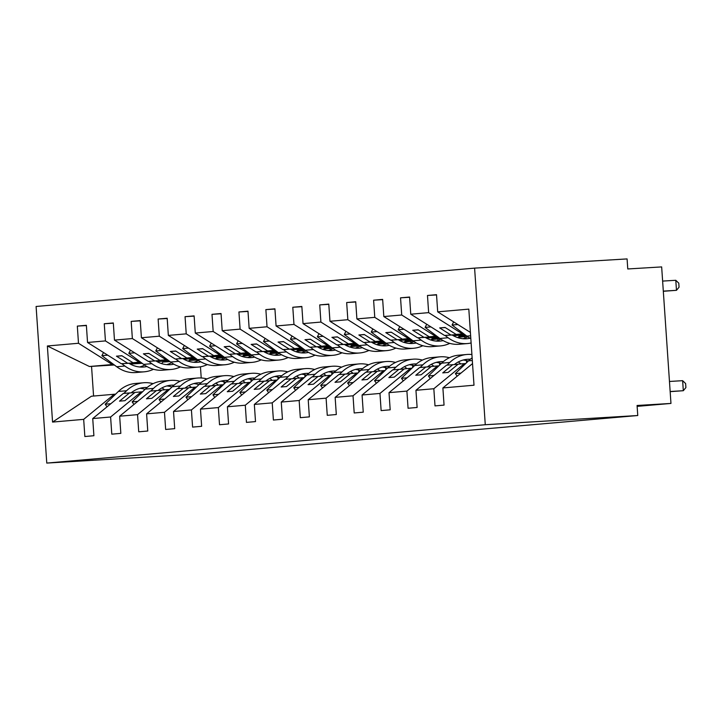 <?xml version="1.0" encoding="UTF-8"?>
<svg xmlns="http://www.w3.org/2000/svg" width="722" height="722" viewBox="0 0 722 722"><rect width="100%" height="100%" fill="white"/><g stroke="black" fill="none" stroke-linecap="round" stroke-linejoin="round"><path stroke-width="1.08" d="M474.598 268.124L627.084 258.918L627.77 268.963L661.659 266.914L670.964 403.436L637.075 405.484L637.761 415.52L485.274 424.726L474.598 268.124L36.1 306.48L46.777 463.082L485.274 424.726M224.668 357.48L216.248 357.986M196.826 359.159L190.012 359.574M168.984 360.838L156.945 361.569M141.151 362.525L121.314 363.717L140.934 362.363M86.387 325.55L77.326 326.1L86.369 325.306L87.543 342.472L121.314 363.717M222.493 359.285L222.394 357.859L215.995 358.247M115.61 394.149L91.441 396.225L52.562 422.081L47.372 345.982L78.49 343.266L77.326 326.1M78.49 343.266L112.262 364.511L113.616 364.43M197.133 359.385L189.778 359.836M169.291 361.072L163.515 361.415M141.449 362.751L129.256 363.482M251.599 355.125L243.179 355.63M223.757 356.803L216.943 357.219M195.924 358.482L183.875 359.213M168.082 360.17L148.254 361.361L167.874 360.007M113.327 323.194L104.257 323.745L113.309 322.951L114.473 340.116L148.254 361.361M249.424 356.93L249.325 355.504L242.935 355.892M87.543 342.472L105.43 340.91L104.257 323.745M105.43 340.91L139.202 362.155L140.546 362.074M224.064 357.029L216.717 357.48M196.222 358.717L190.446 359.06M168.388 360.395L156.187 361.126M278.539 352.769L270.118 353.275M250.696 354.448L243.883 354.863M222.854 356.127L210.815 356.858M195.021 357.814L175.184 359.005L194.805 357.652M140.258 320.839L131.187 321.389L140.239 320.595L141.413 337.761L175.184 359.005M276.364 354.574L276.264 353.148L269.866 353.536M114.473 340.116L132.361 338.555L131.187 321.389M132.361 338.555L166.132 359.8L167.486 359.718M251.003 354.673L243.648 355.125M223.161 356.361L217.385 356.704M195.319 358.04L183.126 358.771M305.469 350.414L297.049 350.919M277.627 352.092L270.813 352.507M249.794 353.771L237.746 354.502M221.952 355.459L202.115 356.65L221.744 355.296M167.197 318.483L158.127 319.034L167.179 318.24L168.343 335.405L202.115 356.65M303.294 352.219L303.195 350.793L296.805 351.181M141.413 337.761L159.3 336.199L158.127 319.034M159.3 336.199L193.072 357.444L194.417 357.363M277.934 352.318L270.588 352.76M250.092 354.006L244.316 354.349M222.259 355.684L210.057 356.415M332.409 348.058L323.979 348.564M304.567 349.737L297.753 350.152M276.725 351.415L264.685 352.146M248.891 353.103L229.054 354.294L248.675 352.941M194.128 316.128L185.058 316.678L194.11 315.884L195.283 333.05L229.054 354.294M330.225 349.863L330.135 348.437L323.736 348.825M168.343 335.405L186.231 333.844L185.058 316.678M186.231 333.844L220.002 355.089L221.356 355.007M304.865 349.962L297.518 350.405M277.031 351.641L271.255 351.993M249.189 353.329L236.997 354.06M359.339 345.703L350.919 346.208M331.497 347.381L324.683 347.796M303.664 349.06L291.616 349.791M275.822 350.739L255.985 351.939L275.614 350.585M221.067 313.772L211.997 314.323L221.049 313.528L222.214 330.694L255.985 351.939M357.164 347.508L357.065 346.082L350.675 346.47M195.283 333.05L213.17 331.488L211.997 314.323M213.17 331.488L246.942 352.733L248.287 352.652M331.804 347.607L324.458 348.049M303.962 349.286L298.186 349.638M276.129 350.973L263.927 351.704M386.279 343.347L377.85 343.852M358.437 345.026L351.623 345.441M330.595 346.704L318.555 347.435M302.753 348.383L282.925 349.583L302.545 348.23M247.998 311.417L238.928 311.967L247.98 311.173L249.153 328.339L282.925 349.583M384.095 345.152L384.005 343.726L377.606 344.114M222.214 330.694L240.101 329.133L238.928 311.967M240.101 329.133L273.873 350.378L275.226 350.296M358.735 345.251L351.388 345.694M330.902 346.93L325.126 347.282M303.06 348.618L290.858 349.349M413.21 340.992L404.789 341.497M385.368 342.67L378.554 343.085M357.534 344.349L345.486 345.08M329.692 346.028L309.855 347.228L329.485 345.874M274.929 309.061L265.867 309.612L274.92 308.817L276.084 325.983L309.855 347.228M411.035 342.797L410.935 341.371L404.546 341.759M249.153 328.339L267.032 326.777L265.867 309.612M267.032 326.777L300.812 348.022L302.157 347.941M385.674 342.896L378.328 343.338M357.832 344.575L352.056 344.926M329.999 346.262L317.797 346.993M440.149 338.636L431.72 339.141M412.307 340.315L405.484 340.73M384.465 341.993L372.426 342.724M356.623 343.672L336.795 344.872L356.415 343.519M301.868 306.706L292.798 307.256L301.85 306.462L303.023 323.627L336.795 344.872M437.965 340.441L437.875 339.015L431.476 339.403M276.084 325.983L293.971 324.422L292.798 307.256M293.971 324.422L327.743 345.667L329.088 345.585M412.605 340.54L405.259 340.983M384.772 342.219L378.996 342.571M356.93 343.907L344.728 344.638M467.08 336.281L458.66 336.786M439.238 337.959L432.424 338.374M411.405 339.638L399.356 340.369M383.562 341.316L363.726 342.517L383.355 341.163M328.799 304.35L319.738 304.901L328.79 304.106L329.954 321.272L363.726 342.517M464.905 338.086L464.806 336.66L458.416 337.048M303.023 323.627L320.902 322.066L319.738 304.901M320.902 322.066L354.683 343.311L356.027 343.23M439.545 338.185L432.189 338.627M411.702 339.863L405.926 340.215M383.869 341.542L371.668 342.282M466.177 335.604L459.354 336.019M438.335 337.282L426.296 338.013M410.493 338.961L390.665 340.161L410.286 338.808M355.738 301.995L346.668 302.545L355.72 301.751L356.894 318.916L390.665 340.161M329.954 321.272L347.842 319.711L346.668 302.545M347.842 319.711L381.613 340.955L382.958 340.874M466.475 335.829L459.129 336.272M438.642 337.508L432.866 337.86M410.8 339.187L398.598 339.927M465.266 334.927L453.226 335.658M437.433 336.605L417.596 337.806L437.225 336.452M382.669 299.639L373.608 300.19L382.651 299.395L383.824 316.561L417.596 337.806M356.894 318.916L374.772 317.355L373.608 300.19M374.772 317.355L408.544 338.6L409.897 338.519M465.573 335.152L459.797 335.504M437.731 336.831L425.538 337.571M464.363 334.25L444.535 335.45L464.156 334.096M409.609 297.283L400.539 297.825L409.591 297.04L410.764 314.205L444.535 335.45M383.824 316.561L401.712 315L400.539 297.825M401.712 315L435.483 336.244L436.828 336.163M464.67 334.476L452.468 335.216M114.293 394.221L83.68 419.356L84.853 436.521L93.896 435.727L92.732 418.561L110.61 417L141.223 391.865L142.55 391.793M134.788 392.569L123.345 393.436L92.732 418.561M110.61 417L111.784 434.166L120.836 433.371L119.662 416.206L137.55 414.645L168.163 389.51L169.48 389.429M161.719 390.214L150.275 391.08L119.662 416.206M137.55 414.645L138.723 431.81L147.766 431.016L146.602 413.85L164.481 412.289L195.093 387.154L196.42 387.073M188.65 387.858L177.206 388.725L146.602 413.85M164.481 412.289L165.654 429.455L174.706 428.66L173.533 411.495L191.42 409.934L222.033 384.799L223.351 384.718M215.589 385.503L204.145 386.369L173.533 411.495M191.42 409.934L192.594 427.099L201.637 426.305L200.472 409.139L218.351 407.578L248.964 382.443L250.281 382.362M242.52 383.147L231.076 384.014L200.472 409.139M218.351 407.578L219.524 424.744L228.576 423.949L227.403 406.784L245.29 405.222L275.903 380.088L277.221 380.007M269.459 380.792L258.016 381.649L227.403 406.784M245.29 405.222L246.455 422.388L255.507 421.594L254.343 404.428L272.221 402.867L302.834 377.732L304.152 377.651M296.39 378.436L284.946 379.294L254.343 404.428M272.221 402.867L273.394 420.033L282.446 419.238L281.273 402.073L299.161 400.511L329.764 375.377L331.091 375.296M323.33 376.081L311.886 376.938L281.273 402.073M299.161 400.511L300.325 417.677L309.377 416.883L308.213 399.717L326.091 398.156L356.704 373.021L358.022 372.94M350.26 373.725L338.817 374.583L308.213 399.717M326.091 398.156L327.265 415.321L336.317 414.527L335.143 397.362L353.031 395.8L383.635 370.666L384.961 370.585M377.2 371.37L365.756 372.227L335.143 397.362M353.031 395.8L354.195 412.966L363.247 412.172L362.074 395.006L379.962 393.445L410.574 368.31L411.892 368.229M404.13 369.014L392.687 369.872L362.074 395.006M379.962 393.445L381.135 410.61L390.187 409.816L389.014 392.651L406.901 391.089L437.505 365.955L438.832 365.873M431.07 366.659L419.626 367.516L389.014 392.651M406.901 391.089L408.065 408.255L417.117 407.461L415.944 390.295L433.832 388.734L435.005 405.899L444.057 405.105L442.884 387.94L474.002 385.214L468.813 309.124L437.694 311.85L470.401 332.418M458.001 364.303L446.557 365.161L415.944 390.295M437.694 311.85L436.521 294.684L427.478 295.469L436.539 294.928M410.764 314.205L428.642 312.635L427.478 295.469M428.642 312.635L462.414 333.889L463.768 333.808M637.138 406.369L670.964 403.436M472.522 363.599L442.884 387.94M224.172 383.933L224.019 381.767M251.103 381.577L250.958 379.411M278.042 379.221L277.889 377.055M304.973 376.857L304.828 374.7M331.912 374.501L331.759 372.344M358.843 372.146L358.699 369.989M385.783 369.79L385.629 367.633M412.713 367.435L412.569 365.278M439.653 365.079L439.499 362.922M466.583 362.724L466.439 360.567M52.562 422.081L83.68 419.356M196.619 359.005L190.166 359.394M168.777 360.684L156.674 361.415M249.325 355.504L242.754 356.081M140.754 362.227L132.947 362.706L139.202 362.155M196.438 358.87L190.301 359.24M168.596 360.549L156.448 361.28M129.59 392.885L119.518 401.152L124.906 400.683L134.978 392.416L141.223 391.865M132.947 362.706L121.837 355.711L116.45 356.181L127.559 363.175M223.549 356.65L217.096 357.038M195.716 358.329L183.605 359.06M276.264 353.148L269.685 353.726M167.694 359.872L159.887 360.341L166.132 359.8M223.369 356.515L217.232 356.885M195.536 358.193L183.379 358.924M156.521 390.53L146.449 398.797L151.837 398.327L161.909 390.06L168.163 389.51M159.887 360.341L148.777 353.356L143.389 353.825L154.499 360.82M250.489 354.294L244.036 354.683M222.647 355.973L210.544 356.704M303.195 350.793L296.616 351.37M194.624 357.516L186.817 357.986L193.072 357.444M250.308 354.159L244.171 354.529M222.466 355.838L210.319 356.569M183.46 388.174L173.388 396.441L178.776 395.972L188.848 387.705L195.093 387.154M186.817 357.986L175.708 351L170.32 351.47L181.43 358.464M277.419 351.939L270.967 352.327M249.577 353.618L237.475 354.349M330.135 348.437L323.555 349.015M221.564 355.161L213.757 355.63L220.002 355.089M277.239 351.804L271.102 352.174M249.397 353.482L237.249 354.213M210.391 385.819L200.319 394.086L205.707 393.616L215.779 385.349L222.033 384.799M213.757 355.63L202.647 348.645L197.259 349.114L208.369 356.108M304.359 349.583L297.906 349.971M276.517 351.262L264.414 351.993M357.065 346.082L350.486 346.659M248.494 352.805L240.688 353.275L246.942 352.733M304.179 349.448L298.042 349.818M276.336 351.127L264.189 351.858M237.33 383.463L227.259 391.73L232.646 391.261L242.718 382.994L248.964 382.443M240.688 353.275L229.578 346.289L224.19 346.759L235.3 353.753M331.29 347.228L324.837 347.616M303.448 348.906L291.345 349.638M384.005 343.726L377.425 344.304M275.434 350.45L267.627 350.919L273.873 350.378M331.109 347.092L324.972 347.462M303.267 348.771L291.119 349.502M264.261 381.108L254.189 389.375L259.577 388.905L269.649 380.638L275.903 380.088M267.627 350.919L256.518 343.934L251.13 344.403L262.239 351.397M358.229 344.872L351.776 345.26M330.387 346.551L318.285 347.282M410.935 341.371L404.356 341.948M302.365 348.094L294.558 348.564L300.812 348.022M358.04 344.737L351.903 345.107M330.207 346.416L318.059 347.147M291.201 378.752L281.129 387.019L286.517 386.55L296.589 378.283L302.834 377.732M294.558 348.564L283.448 341.578L278.06 342.048L289.17 349.042M385.16 342.517L378.707 342.905M357.318 344.195L345.215 344.926M437.875 339.015L431.296 339.593M329.304 345.739L321.498 346.208L327.743 345.667M384.979 342.381L378.842 342.751M357.137 344.06L344.99 344.791M318.131 376.397L308.059 384.664L313.447 384.194L323.519 375.927L329.764 375.377M321.498 346.208L310.379 339.223L305 339.692L316.11 346.677M412.091 340.161L405.647 340.549M384.257 341.84L372.155 342.571M464.806 336.66L458.226 337.237M356.235 343.383L348.428 343.852L354.683 343.311M411.91 340.026L405.773 340.396M384.077 341.705L371.92 342.436M345.071 374.041L334.999 382.308L340.387 381.839L350.459 373.572L356.704 373.021M348.428 343.852L337.318 336.867L331.93 337.336L343.04 344.322M439.03 337.806L432.577 338.194M411.188 339.484L399.085 340.215M383.174 341.028L375.368 341.497L381.613 340.955M438.85 337.67L432.713 338.04M411.008 339.349L398.86 340.08M372.001 371.686L361.93 379.952L367.317 379.483L377.389 371.216L383.635 370.666M375.368 341.497L364.249 334.512L358.87 334.981L369.98 341.966M465.961 335.45L459.517 335.838M438.128 337.129L426.025 337.86M410.105 338.672L402.298 339.141L408.544 338.6M465.78 335.315L459.643 335.685M437.947 336.993L425.79 337.725M398.941 369.33L388.869 377.597L394.257 377.128L404.329 368.861L410.574 368.31M402.298 339.141L391.189 332.156L385.801 332.625L396.91 339.611M465.058 334.773L452.956 335.504M437.045 336.317L429.238 336.786L435.483 336.244M464.878 334.638L452.73 335.369M425.872 366.975L415.8 375.241L421.188 374.772L431.26 366.505L437.505 365.955M429.238 336.786L418.119 329.801L412.731 330.27L423.85 337.255M463.975 333.961L456.169 334.43L462.414 333.889M452.811 364.619L442.739 372.886L448.127 372.417L458.19 364.141L465.762 363.518M464.445 363.599L433.832 388.734M456.169 334.43L445.059 327.445L439.671 327.914L450.781 334.9M222.394 357.859L215.815 358.437M47.372 345.982L89.42 366.505L112.262 364.511M89.42 366.505L91.55 366.37L93.571 396.035M197.891 359.953L189.191 360.477M170.04 361.632L162.964 362.056M142.207 363.31L130.204 364.032M114.365 364.989L91.55 366.37M46.777 463.082L199.263 453.876L637.761 415.52M200.454 366.794L201.221 377.985M445.266 327.571L439.671 327.914M418.336 329.927L412.731 330.27M391.396 332.282L385.801 332.625M364.466 334.638L358.87 334.981M337.526 337.003L331.93 337.336M310.595 339.358L305 339.692M283.656 341.714L278.06 342.048M256.725 344.069L251.13 344.403M229.795 346.425L224.19 346.759M202.855 348.78L197.259 349.114M175.924 351.136L170.32 351.47M148.985 353.491L143.389 353.825M122.054 355.847L116.45 356.181M670.151 391.505L683.319 390.71L670.16 391.649M682.633 380.675L685.629 383.562L685.9 387.579L683.319 390.71L682.633 380.675L669.465 381.469M472.134 357.85A37.03 31.227 85 0 0 468.542 360.829L455.347 373.59L457.179 376.207M460.952 373.103L455.347 373.59M663.31 291.273L676.478 290.325L663.301 291.119M675.792 280.289L678.779 283.177L679.059 287.194L676.478 290.325L675.792 280.289L662.625 281.084M470.825 338.645A37.03 31.227 -95 0 1 466.863 336.118L452.044 325.044L457.856 324.53M452.044 325.044L453.669 321.895M471.908 354.538A37.03 31.227 85 0 0 466.8 354.484L458.614 355.206A37.03 31.227 85 0 0 441.611 363.184L428.417 375.954L430.24 378.563M466.8 354.484A37.03 31.227 85 0 0 449.797 362.471L447.062 365.115M434.012 375.458L428.417 375.954M454.391 364.52A32.201 27.156 -95 0 1 467.224 359.303A32.201 27.156 -95 0 1 470.32 359.24M463.163 360.025A32.201 27.156 -95 0 1 468.28 361.081M449.391 357.742A37.03 31.227 85 0 0 439.869 356.839L431.675 357.561A37.03 31.227 85 0 0 414.672 365.54L401.477 378.31L403.309 380.918M460.844 363.915A37.03 31.227 85 0 0 458.299 361.957M439.869 356.839A37.03 31.227 85 0 0 422.866 364.827L420.123 367.471M407.082 377.814L401.477 378.31M427.46 366.875A32.201 27.156 -95 0 1 440.285 361.659A32.201 27.156 -95 0 1 443.38 361.596M436.223 362.381A32.201 27.156 -95 0 1 441.35 363.437M422.451 360.097A37.03 31.227 85 0 0 412.93 359.195L404.744 359.917A37.03 31.227 85 0 0 387.741 367.895L374.547 380.665L376.37 383.274M433.904 366.271A37.03 31.227 85 0 0 431.368 364.312M412.93 359.195A37.03 31.227 85 0 0 395.927 367.182L393.192 369.826M380.142 380.169L374.547 380.665M400.52 369.231A32.201 27.156 -95 0 1 413.354 364.014A32.201 27.156 -95 0 1 416.45 363.951M409.293 364.736A32.201 27.156 -95 0 1 414.41 365.792M395.521 362.453A37.03 31.227 85 0 0 385.999 361.551L377.805 362.273A37.03 31.227 85 0 0 360.801 370.251L347.607 383.021L349.439 385.629M406.973 368.626A37.03 31.227 85 0 0 404.428 366.668M385.999 361.551A37.03 31.227 85 0 0 368.996 369.538L366.253 372.191M353.211 382.525L347.607 383.021M373.59 371.586A32.201 27.156 -95 0 1 386.414 366.37A32.201 27.156 -95 0 1 389.519 366.307M382.353 367.092A32.201 27.156 -95 0 1 387.479 368.148M471.114 342.968A37.03 31.227 -95 0 1 467.477 343.546A37.03 31.227 -95 0 1 448.109 337.752L444.987 335.423M467.477 343.546L459.291 344.259A37.03 31.227 -95 0 1 439.924 338.474L425.105 327.4L430.926 326.885M425.105 327.4L426.738 324.25M462.928 338.717A32.201 27.156 85 0 0 467.793 336.786M452.107 334.99A32.201 27.156 85 0 0 467.062 338.726A32.201 27.156 85 0 0 470.121 338.248M460.013 335.243A37.03 31.227 -95 0 1 457.811 337.661M449.77 343.365A37.03 31.227 -95 0 1 440.546 345.901A37.03 31.227 -95 0 1 421.179 340.107L418.056 337.779M440.546 345.901L432.352 346.614A37.03 31.227 -95 0 1 412.993 340.829L398.174 329.755L403.986 329.241M398.174 329.755L399.798 326.606M435.998 341.073A32.201 27.156 85 0 0 440.862 339.141M425.177 337.345A32.201 27.156 85 0 0 440.122 341.082A32.201 27.156 85 0 0 443.182 340.603M433.083 337.598A37.03 31.227 -95 0 1 430.872 340.017M422.83 345.721A37.03 31.227 -95 0 1 413.607 348.257A37.03 31.227 -95 0 1 394.239 342.463L391.116 340.134M413.607 348.257L405.421 348.97A37.03 31.227 -95 0 1 386.053 343.185L371.234 332.111L377.055 331.597M371.234 332.111L372.868 328.961M409.058 343.428A32.201 27.156 85 0 0 413.923 341.497M398.237 339.701A32.201 27.156 85 0 0 413.192 343.437A32.201 27.156 85 0 0 416.251 342.968M406.143 339.954A37.03 31.227 -95 0 1 403.941 342.372M395.9 348.076A37.03 31.227 -95 0 1 386.676 350.612A37.03 31.227 -95 0 1 367.308 344.818L364.186 342.49M386.676 350.612L378.49 351.325A37.03 31.227 -95 0 1 359.123 345.54L344.304 334.466L350.116 333.952M344.304 334.466L345.928 331.326M382.128 345.784A32.201 27.156 85 0 0 386.992 343.852M371.307 342.057A32.201 27.156 85 0 0 386.252 345.793A32.201 27.156 85 0 0 389.311 345.324M368.59 364.809A37.03 31.227 85 0 0 359.06 363.915L350.874 364.628A37.03 31.227 85 0 0 333.871 372.606L320.676 385.377L322.499 387.985M380.043 370.982A37.03 31.227 85 0 0 377.498 369.023M359.06 363.915A37.03 31.227 85 0 0 342.057 371.893L339.322 374.547M326.281 384.88L320.676 385.377M346.65 373.942A32.201 27.156 -95 0 1 359.484 368.725A32.201 27.156 -95 0 1 362.579 368.662M355.423 369.447A32.201 27.156 -95 0 1 360.54 370.503M379.212 342.309A37.03 31.227 -95 0 1 377.001 344.728M368.96 350.432A37.03 31.227 -95 0 1 359.737 352.968A37.03 31.227 -95 0 1 340.369 347.174L337.255 344.845M359.737 352.968L351.551 353.681A37.03 31.227 -95 0 1 332.183 347.896L317.364 336.822L323.185 336.308M317.364 336.822L318.998 333.681M355.188 348.139A32.201 27.156 85 0 0 360.052 346.208M344.367 344.412A32.201 27.156 85 0 0 359.321 348.157A32.201 27.156 85 0 0 362.381 347.679M341.65 367.164A37.03 31.227 85 0 0 332.129 366.271L323.943 366.984A37.03 31.227 85 0 0 306.931 374.962L293.746 387.732L295.569 390.34M353.103 373.337A37.03 31.227 85 0 0 350.558 371.379M332.129 366.271A37.03 31.227 85 0 0 315.126 374.249L312.382 376.902M299.341 387.236L293.746 387.732M319.72 376.297A32.201 27.156 -95 0 1 332.544 371.081A32.201 27.156 -95 0 1 335.649 371.018M328.483 371.803A32.201 27.156 -95 0 1 333.609 372.859M352.273 344.665A37.03 31.227 -95 0 1 350.071 347.083M342.029 352.787A37.03 31.227 -95 0 1 332.806 355.323A37.03 31.227 -95 0 1 313.438 349.538L310.316 347.201M332.806 355.323L324.62 356.036A37.03 31.227 -95 0 1 305.253 350.251L290.434 339.178L296.246 338.663M290.434 339.178L292.058 336.037M328.257 350.495A32.201 27.156 85 0 0 333.122 348.564M317.436 346.768A32.201 27.156 85 0 0 332.382 350.513A32.201 27.156 85 0 0 335.441 350.035M314.72 369.52A37.03 31.227 85 0 0 305.189 368.626L297.004 369.339A37.03 31.227 85 0 0 280.001 377.317L266.806 390.088L268.629 392.696M326.173 375.693A37.03 31.227 85 0 0 323.627 373.734M305.189 368.626A37.03 31.227 85 0 0 288.186 376.604L285.452 379.258M272.411 389.591L266.806 390.088M292.78 378.653A32.201 27.156 -95 0 1 305.614 373.436A32.201 27.156 -95 0 1 308.709 373.373M301.552 374.158A32.201 27.156 -95 0 1 306.67 375.214M325.342 347.02A37.03 31.227 -95 0 1 323.131 349.439M315.09 355.143A37.03 31.227 -95 0 1 305.866 357.679A37.03 31.227 -95 0 1 286.508 351.894L283.385 349.556M305.866 357.679L297.681 358.392A37.03 31.227 -95 0 1 278.313 352.607L263.494 341.533L269.315 341.019M263.494 341.533L265.127 338.392M301.327 352.85A32.201 27.156 85 0 0 306.182 350.919M290.497 349.123A32.201 27.156 85 0 0 305.451 352.868A32.201 27.156 85 0 0 308.511 352.39M287.78 371.875A37.03 31.227 85 0 0 278.259 370.982L270.073 371.695A37.03 31.227 85 0 0 253.061 379.673L239.875 392.443L241.699 395.051M299.233 378.048A37.03 31.227 85 0 0 296.688 376.09M278.259 370.982A37.03 31.227 85 0 0 261.256 378.96L258.512 381.613M245.471 391.947L239.875 392.443M265.849 381.008A32.201 27.156 -95 0 1 278.683 375.792A32.201 27.156 -95 0 1 281.779 375.729M274.613 376.514A32.201 27.156 -95 0 1 279.739 377.57M298.403 349.376A37.03 31.227 -95 0 1 296.2 351.794M288.159 357.498A37.03 31.227 -95 0 1 278.936 360.034A37.03 31.227 -95 0 1 259.568 354.249L256.445 351.912M278.936 360.034L270.75 360.747A37.03 31.227 -95 0 1 251.382 354.962L236.563 343.889L242.375 343.383M236.563 343.889L238.197 340.748M274.387 355.206A32.201 27.156 85 0 0 279.252 353.275M263.566 351.479A32.201 27.156 85 0 0 278.512 355.224A32.201 27.156 85 0 0 281.571 354.746M260.85 374.231A37.03 31.227 85 0 0 251.319 373.337L243.133 374.05A37.03 31.227 85 0 0 226.13 382.028L212.936 394.799L214.759 397.407M272.302 380.404A37.03 31.227 85 0 0 269.757 378.445M251.319 373.337A37.03 31.227 85 0 0 234.316 381.315L231.582 383.969M218.54 394.311L212.936 394.799M238.91 383.364A32.201 27.156 -95 0 1 251.743 378.147A32.201 27.156 -95 0 1 254.839 378.084M247.682 378.87A32.201 27.156 -95 0 1 252.799 379.934M271.472 351.731A37.03 31.227 -95 0 1 269.261 354.15M261.22 359.854A37.03 31.227 -95 0 1 251.996 362.39A37.03 31.227 -95 0 1 232.637 356.605L229.515 354.267M251.996 362.39L243.81 363.103A37.03 31.227 -95 0 1 224.443 357.318L209.624 346.244L215.445 345.739M209.624 346.244L211.257 343.103M247.456 357.561A32.201 27.156 85 0 0 252.312 355.63M236.626 353.843A32.201 27.156 85 0 0 251.581 357.58A32.201 27.156 85 0 0 254.64 357.101M233.91 376.586A37.03 31.227 85 0 0 224.389 375.693L216.203 376.406A37.03 31.227 85 0 0 199.2 384.384L186.005 397.154L187.828 399.762M245.363 382.759A37.03 31.227 85 0 0 242.818 380.801M224.389 375.693A37.03 31.227 85 0 0 207.385 383.671L204.642 386.324M191.601 396.667L186.005 397.154M211.979 385.719A32.201 27.156 -95 0 1 224.813 380.503A32.201 27.156 -95 0 1 227.908 380.44M220.751 381.225A32.201 27.156 -95 0 1 225.869 382.29M244.532 354.096A37.03 31.227 -95 0 1 242.33 356.506M234.289 362.209A37.03 31.227 -95 0 1 225.065 364.745A37.03 31.227 -95 0 1 205.698 358.96L202.575 356.623M225.065 364.745L216.88 365.458A37.03 31.227 -95 0 1 197.512 359.673L182.693 348.6L188.514 348.094M182.693 348.6L184.327 345.459M220.517 359.917A32.201 27.156 85 0 0 225.381 357.986M209.696 356.199A32.201 27.156 85 0 0 224.641 359.935A32.201 27.156 85 0 0 227.701 359.457M206.979 378.942A37.03 31.227 85 0 0 197.449 378.048L189.263 378.761A37.03 31.227 85 0 0 172.26 386.739L159.066 399.51L160.898 402.118M218.432 385.115A37.03 31.227 85 0 0 215.887 383.156M197.449 378.048A37.03 31.227 85 0 0 180.446 386.026L177.711 388.68M164.67 399.022L159.066 399.51M185.049 388.075A32.201 27.156 -95 0 1 197.873 382.859A32.201 27.156 -95 0 1 200.969 382.795M193.812 383.581A32.201 27.156 -95 0 1 198.929 384.645M217.602 356.451A37.03 31.227 -95 0 1 215.391 358.861M207.349 364.565A37.03 31.227 -95 0 1 198.135 367.101A37.03 31.227 -95 0 1 178.767 361.316L175.645 358.978M198.135 367.101L189.94 367.814A37.03 31.227 -95 0 1 170.572 362.029L155.753 350.955L161.575 350.45M155.753 350.955L157.387 347.814M193.586 362.273A32.201 27.156 85 0 0 198.442 360.35M182.756 358.554A32.201 27.156 85 0 0 197.711 362.291A32.201 27.156 85 0 0 200.77 361.812M180.04 381.297A37.03 31.227 85 0 0 170.518 380.404L162.333 381.117A37.03 31.227 85 0 0 145.33 389.095L132.135 401.865L133.958 404.473M191.492 387.47A37.03 31.227 85 0 0 188.947 385.512M170.518 380.404A37.03 31.227 85 0 0 153.515 388.382L150.772 391.035M137.731 401.378L132.135 401.865M158.109 390.431A32.201 27.156 -95 0 1 170.943 385.214A32.201 27.156 -95 0 1 174.038 385.151M166.881 385.945A32.201 27.156 -95 0 1 171.998 387.001M190.662 358.807A37.03 31.227 -95 0 1 188.46 361.217M180.419 366.92A37.03 31.227 -95 0 1 171.195 369.456A37.03 31.227 -95 0 1 151.828 363.671L148.705 361.334M171.195 369.456L163.01 370.169A37.03 31.227 -95 0 1 143.642 364.384L128.823 353.311L134.644 352.805M128.823 353.311L130.456 350.17M166.647 364.628A32.201 27.156 85 0 0 171.511 362.706M155.826 360.91A32.201 27.156 85 0 0 170.771 364.646A32.201 27.156 85 0 0 173.84 364.168M153.109 383.653A37.03 31.227 85 0 0 143.588 382.759L135.393 383.472A37.03 31.227 85 0 0 118.39 391.459L105.195 404.221L107.027 406.829M164.562 389.826A37.03 31.227 85 0 0 162.017 387.867M143.588 382.759A37.03 31.227 85 0 0 126.576 390.737L123.841 393.391M110.8 403.733L105.195 404.221M131.178 392.786A32.201 27.156 -95 0 1 144.003 387.57A32.201 27.156 -95 0 1 147.098 387.506M139.942 388.301A32.201 27.156 -95 0 1 145.068 389.357M163.732 361.162A37.03 31.227 -95 0 1 161.529 363.572M153.488 369.276A37.03 31.227 -95 0 1 144.265 371.812A37.03 31.227 -95 0 1 124.897 366.027L121.774 363.689M144.265 371.812L136.07 372.525A37.03 31.227 -95 0 1 116.702 366.74L101.883 355.666L107.704 355.161M101.883 355.666L103.517 352.526M139.716 366.993A32.201 27.156 85 0 0 144.571 365.061M128.886 363.265A32.201 27.156 85 0 0 143.84 367.002A32.201 27.156 85 0 0 146.9 366.523M472.314 360.504L468.542 360.829M466.863 336.118L470.627 335.784M449.797 362.471L441.611 363.184M422.866 364.827L414.672 365.54M395.927 367.182L387.741 367.895M368.996 369.538L360.801 370.251M439.924 338.474L448.109 337.752M412.993 340.829L421.179 340.107M386.053 343.185L394.239 342.463M359.123 345.54L367.308 344.818M342.057 371.893L333.871 372.606M332.183 347.896L340.369 347.174M315.126 374.249L306.931 374.962M305.253 350.251L313.438 349.538M288.186 376.604L280.001 377.317M278.313 352.607L286.508 351.894M261.256 378.96L253.061 379.673M251.382 354.962L259.568 354.249M234.316 381.315L226.13 382.028M224.443 357.318L232.637 356.605M207.385 383.671L199.2 384.384M197.512 359.673L205.698 358.96M180.446 386.026L172.26 386.739M170.572 362.029L178.767 361.316M153.515 388.382L145.33 389.095M143.642 364.384L151.828 363.671M126.576 390.737L118.39 391.459M116.702 366.74L124.897 366.027"/></g></svg>
